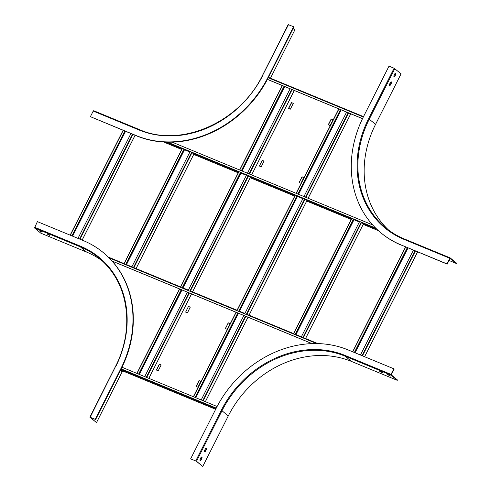 <?xml version="1.0" encoding="UTF-8"?>
<svg xmlns="http://www.w3.org/2000/svg" width="491" height="491" viewBox="0 0 491 491"><rect width="100%" height="100%" fill="white"/><g stroke="black" fill="none" stroke-linecap="round" stroke-linejoin="round"><path stroke-width="0.74" d="M302.137 176.803L303.782 177.662L300.983 183.204L299.185 182.64L301.928 176.895L303.8 177.546M302.266 176.913L301.928 176.895M299.129 182.443L302.063 177.005M328.399 124.861L331.327 119.068L333.027 119.773M262.206 160.496L259.401 166.038L261.255 166.805L263.998 161.06L262.206 160.496L259.401 166.038M264.072 161.146L262.409 160.404M293.299 103.368L291.599 102.668L288.671 108.462M333.051 119.724L330.099 125.561L328.246 124.8L331.198 118.963L333.051 119.724M291.47 102.558L288.524 108.394L290.377 109.162L293.323 103.325L291.599 102.668M267.442 79.358L362.524 118.613M267.417 79.401L362.505 118.662M372.657 224.915L172.206 142.157M270.461 78.21L294.833 29.963L293.127 28.546M90.399 116.674L136.216 135.59A105.497 90.559 129.7 0 0 268.061 77.216L268.399 77.498A105.497 90.559 129.7 0 1 136.553 135.866L90.399 116.674L93.229 111.07L139.045 129.986L139.548 129.655M268.061 77.216L293.569 26.723L293.906 27.005L268.399 77.498M288.242 24.624L293.569 26.723M139.462 129.618L93.689 110.714L93.229 111.07M125.549 131.324L72.588 236.165M72.036 235.938L124.996 131.097M71.882 235.87L124.843 131.036M130.931 133.546L77.977 238.387M353.808 220.115L295.993 334.574M295.441 334.346L353.434 219.532M295.146 334.555L353.44 219.152M359.535 221.668L301.241 337.072M408.027 247.949L355.067 352.784M354.514 352.556L407.475 247.722M354.361 352.495L407.321 247.654M413.416 250.171L360.455 355.011M449.455 259.174L450.051 259.328L449.578 258.935M448.842 260.39L456.305 263.471L456.483 263.121L450.167 257.885L446.871 263.845L447.215 264.127L450.014 258.254L456.305 263.471M446.871 263.845L401.055 244.929A105.497 90.559 129.7 0 1 380.813 232.759A105.497 90.559 129.7 0 1 363.512 116.625L389.013 66.132L394.101 68.231L368.594 118.724L375.578 124.321L401.086 73.828L394.101 68.231M388.682 230.138A98.568 84.618 129.7 0 1 375.578 124.321M391.112 81.856A1.154 0.571 -67.6 0 1 390.989 83.182L390.253 84.642A1.154 0.571 -67.6 0 1 389.535 85.348M395.537 73.098A1.154 0.571 -67.6 0 1 395.408 74.429L394.672 75.89A1.154 0.571 -67.6 0 1 393.954 76.59M390.394 82.562L389.658 84.016A1.154 0.571 112.4 0 0 389.67 85.465A1.154 0.571 112.4 0 0 390.566 84.777L391.309 83.317A1.154 0.571 112.4 0 0 391.29 81.868A1.154 0.571 112.4 0 0 390.394 82.562M394.819 73.803L394.083 75.264A1.154 0.571 112.4 0 0 394.095 76.706A1.154 0.571 112.4 0 0 394.991 76.019L395.728 74.558A1.154 0.571 112.4 0 0 395.715 73.116A1.154 0.571 112.4 0 0 394.819 73.803M401.055 244.929L447.215 264.127M401.392 245.212A105.497 90.559 129.7 0 1 381.151 233.035L380.813 232.759M284.719 86.545L242.063 170.997M240.995 173.108L183.002 287.922M181.977 289.948L139.315 374.4M138.763 374.173L181.425 289.721M182.449 287.695L240.443 172.881M241.511 170.77L284.172 86.318M138.609 374.111L181.271 289.659M182.106 288.008L240.547 172.31M241.357 170.708L284.019 86.256M290.107 88.773L247.452 173.219M246.635 174.827L188.194 290.525M187.359 292.176L144.704 376.622M184.321 150.142L126.5 264.6M190.048 151.694L131.754 267.098M125.954 264.373L183.947 149.559M125.659 264.581L183.953 149.178M341.214 109.874L298.559 194.319M297.491 196.431L239.498 311.251M238.473 313.276L195.811 397.722M346.603 112.095L303.947 196.547M303.131 198.149L244.69 313.847M243.855 315.498L201.2 399.95M195.258 397.495L237.92 313.049M238.945 311.018L296.938 196.204M298.006 194.092L340.668 109.646M195.105 397.434L237.767 312.982M238.601 311.331L297.043 195.639M297.853 194.031L340.515 109.579M185.629 312.092L188.427 306.544L190.226 307.108L187.482 312.859L185.629 312.092L188.427 306.544M188.636 306.452L190.299 307.194M156.512 370.091L159.44 364.297L161.14 364.997M230.021 323.594L228.155 322.949L225.412 328.694L227.21 329.258L230.009 323.71L228.358 322.857M228.155 322.949L228.493 322.961M228.284 323.053L225.351 328.491M200.868 381.403L199.168 380.697L196.24 386.491M156.365 370.024L159.311 364.187L161.165 364.954L158.219 370.791L156.365 370.024M197.941 387.19L200.893 381.354L199.039 380.593L196.087 386.429L197.941 387.19M217.096 406.511L122.014 367.256M112.138 261.065L312.073 343.608M112.218 261.151L311.951 343.608M41.913 232.157L39.102 230.709L42.036 231.918M102.312 260.93A98.568 84.618 129.7 0 0 86.612 252.079L40.796 233.164L34.517 227.953L37.384 221.625L83.2 240.541A105.497 90.559 129.7 0 1 103.441 252.718A105.497 90.559 129.7 0 1 120.749 368.851L95.242 419.345L90.154 417.246L115.422 366.746M49.861 235.435L47.05 233.992L49.978 235.201M86.612 252.079L80.34 246.869A98.568 84.618 129.7 0 1 99.25 258.241C128.372 281.484 135.381 328.418 115.367 366.679L89.859 417.172L96.506 422.585L90.215 417.35L95.242 419.345M122.609 370.889A98.967 84.955 129.7 0 1 122.014 372.092L120.307 370.674M96.506 422.585L122.014 372.092M103.441 252.718L103.779 252.994A105.497 90.559 129.7 0 1 121.087 369.128L95.579 419.621M201.629 456.961A1.154 0.571 -67.6 0 1 201.506 458.293L200.77 459.754A1.154 0.571 -67.6 0 1 200.052 460.46M196.167 461.11L202.758 466.45L196.486 461.239L191.03 459.03L196.167 461.11M206.054 448.203A1.154 0.571 -67.6 0 1 205.932 449.535L205.195 450.996A1.154 0.571 -67.6 0 1 204.477 451.702M201.826 458.422L201.089 459.883A1.154 0.571 -67.6 0 1 200.193 460.57A1.154 0.571 -67.6 0 1 200.175 459.128L200.911 457.667A1.154 0.571 -67.6 0 1 201.807 456.98A1.154 0.571 -67.6 0 1 201.826 458.422L201.506 458.293M392.579 371.767L391.174 374.774L397.446 379.985L397.268 380.335L351.452 361.419A98.568 84.618 129.7 0 0 228.266 415.957L202.758 466.45M206.251 449.67L205.508 451.125A1.154 0.571 -67.6 0 1 204.612 451.818A1.154 0.571 -67.6 0 1 204.6 450.37L205.336 448.909A1.154 0.571 -67.6 0 1 206.232 448.222A1.154 0.571 -67.6 0 1 206.251 449.67L205.932 449.535M392.794 371.853L394.193 369.079L393.856 368.802L391.026 374.406L345.21 355.49L345.179 356.208L351.452 361.419M190.686 458.747L216.193 408.254A105.497 90.559 129.7 0 1 348.039 349.887L393.856 368.802M391.026 374.406L390.996 375.124L397.268 380.335M381.587 372.012L379.69 371.325L382.501 372.767L381.587 372.012M389.535 375.29L387.632 374.602L390.443 376.051L389.535 375.29M378.389 230.66L363.217 224.393L378.401 230.666M351.194 219.428L306.722 201.071L351.194 219.434M294.698 196.105L250.183 177.73L294.698 196.112M238.203 172.783L193.687 154.401M163.718 142.034L181.707 149.46L163.736 142.034M376.787 229.168L360.965 222.638M359.375 221.981L353.281 219.465M351.697 218.808L304.469 199.315M302.879 198.659L296.785 196.142M295.201 195.486L247.973 175.987M246.384 175.33L240.289 172.82M180.553 286.916L238.552 172.095L191.478 152.664M189.888 152.007L183.794 149.491M124.057 263.587L182.057 148.773L166.001 142.144M363.506 116.625L268.454 77.382L363.506 116.631M268.264 77.762L363.322 116.999M375.695 228.106L167.584 142.187M262.734 75.117L288.481 24.624M262.973 75.117A99.164 85.127 129.7 0 1 139.045 129.986M136.216 135.59L136.553 135.866M79.984 239.215L132.938 134.374M82.126 240.099L135.08 135.258M123.143 130.33L70.182 235.171M123.253 130.379L70.293 235.214M79.567 239.043L132.521 134.203M303.383 337.624L361.382 222.81M305.525 338.508L363.34 224.056M351.581 218.765L293.587 333.579M351.851 218.495L293.557 333.898M302.83 337.728L361.124 222.325M362.462 355.84L415.423 250.999M364.604 356.724L417.559 251.883M405.621 246.955L352.661 351.795M405.732 246.998L352.777 351.838M362.045 355.668L414.999 250.827M449.707 258.241L403.89 239.326L404.351 238.97L450.124 257.873M403.89 239.326A99.164 85.127 129.7 0 1 368.594 118.724M394.813 68.617L369.306 119.11A98.568 84.618 129.7 0 0 385.472 227.621A98.568 84.618 129.7 0 0 404.388 238.994M395.408 74.429L395.728 74.558M394.672 75.89L394.991 76.019M390.989 83.182L391.309 83.317M390.253 84.642L390.566 84.777M146.711 377.45L189.366 293.004M190.391 290.979L248.391 176.159M249.459 174.047L292.114 89.601M148.853 378.334L191.508 293.888M192.533 291.863L250.533 177.042M251.595 174.931L294.256 90.485M282.319 85.557L239.657 170.003M238.589 172.114L180.596 286.928M179.571 288.954L136.909 373.406M282.429 85.6L239.768 170.052M238.957 171.654L180.516 287.352M179.681 289.003L137.026 373.455M146.293 377.278L188.949 292.832M189.784 291.181L248.225 175.483M249.041 173.875L291.697 89.43M182.093 148.791L124.1 263.606M133.896 267.65L191.895 152.836M136.038 268.534L193.853 154.082M133.337 267.755L191.637 152.351M182.364 148.521L124.07 263.925M338.815 108.879L296.153 193.331M295.085 195.443L237.092 310.257M236.067 312.282L193.405 396.734M203.206 400.779L245.862 316.327M246.887 314.301L304.886 199.487M305.954 197.376L348.61 112.924M205.348 401.663L248.004 317.211M249.029 315.185L307.028 200.371M308.09 198.26L350.752 113.808M202.789 400.607L245.445 316.155M246.279 314.504L304.721 198.806M305.537 197.204L348.193 112.752M338.925 108.922L296.263 193.374M295.453 194.982L237.012 310.674M236.177 312.325L193.522 396.777M108.364 257.118L124.051 263.593M125.794 264.311L131.889 266.828L125.8 264.305M180.706 286.977L133.478 267.478L180.547 286.916M182.29 287.64L188.384 290.15L182.296 287.634M237.202 310.3L189.974 290.801L237.196 310.306M238.786 310.963L244.88 313.479L238.792 310.956M246.47 314.136L293.692 333.628M295.281 334.285L301.376 336.801L295.287 334.279M302.965 337.458L317.8 343.583L302.965 337.452M215.666 409.298L120.614 370.054L215.666 409.304M216.015 408.616L120.964 369.373M216.267 408.113L121.216 368.87M109.137 257.885L316.658 343.559M34.554 227.229L80.371 246.144L80.34 246.869L34.517 227.953M80.371 246.144A99.164 85.127 129.7 0 1 115.661 366.752M120.749 368.851L121.087 369.128M99.25 258.241A98.568 84.618 129.7 0 1 115.453 366.679M40.747 231.298L40.593 231.611M48.695 234.575L48.535 234.888M228.266 415.957L221.993 410.746L196.486 461.239M390.996 375.124L345.179 356.208A98.568 84.618 129.7 0 0 221.993 410.746L221.281 410.353L195.774 460.846M221.281 410.353A99.164 85.127 129.7 0 1 345.21 355.49M389.277 375.185L389.124 375.505M381.335 371.908L381.176 372.221M200.77 459.754L201.089 459.883M205.195 450.996L205.508 451.125M193.687 154.407L238.203 172.789M288.186 24.55L262.679 75.043C240.222 122.124 181.118 148.276 139.505 129.63L93.689 110.714M135.123 135.277L82.163 240.117M70.145 235.152L123.1 130.311M363.371 224.092L305.568 338.526M293.544 333.561L351.544 218.747M417.602 251.901L364.641 356.736M352.624 351.777L405.578 246.936M385.472 227.621C391.155 232.335 397.446 236.116 404.351 238.97L450.167 257.885M294.299 90.497L251.638 174.949M250.57 177.061L192.576 291.875M191.551 293.9L148.89 378.352M136.872 373.387L179.528 288.941M239.614 169.99L282.276 85.538M193.884 154.119L136.081 268.552M350.795 113.826L308.133 198.278M307.065 200.383L249.072 315.204M248.047 317.229L205.385 401.675M193.368 396.716L236.024 312.264M237.049 310.238L295.048 195.424M296.11 193.313L338.772 108.861M293.698 333.628L246.47 314.13M124.211 263.655L108.351 257.106"/></g></svg>
